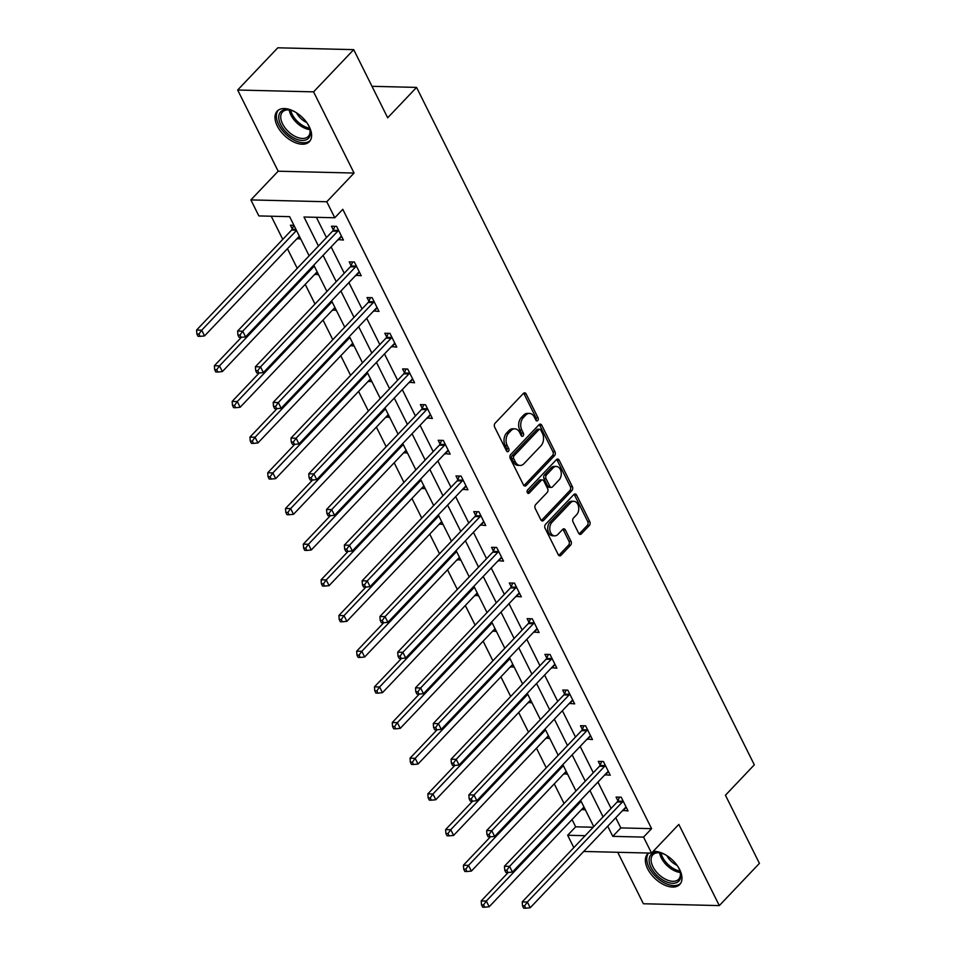 <?xml version="1.0" encoding="UTF-8"?>
<svg xmlns="http://www.w3.org/2000/svg" width="956" height="956" viewBox="0 0 956 956"><rect width="100%" height="100%" fill="white"/><g stroke="black" fill="none" stroke-linecap="round" stroke-linejoin="round"><path stroke-width="1.43" d="M537.726 420.544A1.948 1.35 91.4 0 0 538.037 417.808L526.147 393.956A2.796 1.936 91.4 0 0 524.641 392.832A2.796 1.936 91.4 0 0 523.458 393.37L495.1 423.209A2.796 1.936 91.4 0 0 494.646 427.105L506.537 450.957A1.948 1.35 91.4 0 0 507.588 451.758A1.948 1.35 91.4 0 0 508.425 451.375A1.948 1.35 91.4 0 0 508.747 448.639L507.206 445.556A8.927 6.178 91.4 0 1 508.664 433.068L511.03 430.582A8.927 6.178 91.4 0 1 514.818 428.838A8.927 6.178 91.4 0 1 519.646 432.459L521.187 435.542A1.948 1.35 91.4 0 0 522.239 436.342A1.948 1.35 91.4 0 0 523.075 435.96A1.948 1.35 91.4 0 0 523.386 433.223L521.856 430.14A8.927 6.178 91.4 0 1 523.314 417.653L525.669 415.167A8.927 6.178 91.4 0 1 529.469 413.422A8.927 6.178 91.4 0 1 534.296 417.043L535.838 420.126A1.948 1.35 91.4 0 0 536.89 420.927A1.948 1.35 91.4 0 0 537.726 420.544M535.886 420.222A1.948 1.35 91.4 0 0 535.993 417.76L524.091 393.908A2.796 1.936 91.4 0 0 523.601 393.227M506.584 451.053A1.948 1.35 91.4 0 0 506.692 448.591L505.15 445.508L507.206 445.556M521.235 435.637A1.948 1.35 91.4 0 0 521.343 433.176L519.801 430.092L521.856 430.14M680.66 883.32A22.036 12.631 -136.5 0 1 664.755 883.081A22.036 12.631 -136.5 0 1 649.052 867.486A22.036 12.631 -136.5 0 1 648.67 853.039A22.179 12.715 -136.5 0 0 647.594 853.947A22.179 12.715 -136.5 0 0 647.666 868.837A22.179 12.715 -136.5 0 0 663.751 884.67A22.179 12.715 -136.5 0 0 679.752 884.503A22.179 12.715 -136.5 0 0 679.668 869.613A22.179 12.715 -136.5 0 0 653.115 851.449M309.302 126.778A22.179 12.715 -136.5 0 0 293.229 110.944A22.179 12.715 -136.5 0 0 277.228 111.111A22.179 12.715 -136.5 0 0 277.3 126.001A22.179 12.715 -136.5 0 0 293.384 141.823A22.179 12.715 -136.5 0 0 309.385 141.667A22.179 12.715 -136.5 0 0 309.302 126.778M578.679 533.269A2.796 1.936 91.4 0 0 580.184 534.404A2.796 1.936 91.4 0 0 581.368 533.854L589.326 525.489A2.796 1.936 91.4 0 0 589.78 521.582L576.576 495.089A2.796 1.936 91.4 0 0 575.07 493.965A2.796 1.936 91.4 0 0 573.875 494.503L545.529 524.342A2.796 1.936 91.4 0 0 545.063 528.238L558.28 554.731A2.796 1.936 91.4 0 0 559.786 555.866A2.796 1.936 91.4 0 0 560.969 555.317L570.577 545.207A2.796 1.936 91.4 0 0 571.031 541.311L565.378 529.971A2.796 1.936 91.4 0 0 563.873 528.835A2.796 1.936 91.4 0 0 562.69 529.385L557.922 534.392A7.469 5.162 91.4 0 1 554.743 535.85A7.469 5.162 91.4 0 1 549.975 530.664A7.469 5.162 91.4 0 1 551.935 522.382L570.601 502.748A7.469 5.162 91.4 0 1 573.779 501.291A7.469 5.162 91.4 0 1 578.547 506.477A7.469 5.162 91.4 0 1 576.587 514.758L573.481 518.033A2.796 1.936 91.4 0 0 573.026 521.928L578.679 533.269M615.748 817.75L620.803 827.908L651.586 828.661L643.555 837.098L651.538 853.111L583.71 851.461M353.708 49.64L313.58 91.86L237.674 90.019L277.79 47.8L353.708 49.64L387.682 117.791L416.565 87.402L754.32 764.824L725.437 795.225L759.423 863.376L719.306 905.595L678.82 824.407L651.538 853.111M237.674 90.019L278.16 171.208L354.067 173.048L313.58 91.86M354.067 173.048L326.785 201.752L334.767 217.765L303.996 217.012L318.444 246.003M651.586 828.661L342.786 209.316L334.767 217.765M554.516 455.665A2.796 1.936 91.4 0 0 554.97 451.77L541.765 425.277A2.796 1.936 91.4 0 0 540.26 424.141A2.796 1.936 91.4 0 0 539.065 424.691L510.719 454.518A2.796 1.936 91.4 0 0 510.253 458.426L523.47 484.919A2.796 1.936 91.4 0 0 524.975 486.042A2.796 1.936 91.4 0 0 526.159 485.505L554.516 455.665L552.46 455.618A2.796 1.936 91.4 0 0 552.915 451.71L539.71 425.229A2.796 1.936 91.4 0 0 539.22 424.548M559.164 460.183L572.369 486.676A2.796 1.936 91.4 0 1 571.915 490.571L543.57 520.411A2.796 1.936 91.4 0 1 542.375 520.96A2.796 1.936 91.4 0 1 540.869 519.825L535.217 508.484A2.796 1.936 91.4 0 1 535.671 504.589L547.179 492.483A2.796 1.936 91.4 0 0 547.633 488.588L543.88 481.059A2.796 1.936 91.4 0 0 542.375 479.924A2.796 1.936 91.4 0 0 541.18 480.474L529.218 493.069A1.948 1.35 91.4 0 1 528.381 493.451A1.948 1.35 91.4 0 1 527.138 492.101A1.948 1.35 91.4 0 1 527.652 489.926L556.476 459.597A2.796 1.936 91.4 0 1 557.659 459.047A2.796 1.936 91.4 0 1 559.164 460.183L557.121 460.135L570.326 486.628L572.369 486.676M617.731 852.286L643.388 903.755L719.306 905.595M416.565 87.402L371.992 86.315M316.376 217.311L326.474 237.566M331.123 246.899L344.256 273.237M348.916 282.582L362.049 308.919M366.698 318.252L379.831 344.602M384.491 353.935L397.624 380.273M402.285 389.618L415.418 415.956M420.066 425.289L433.199 451.626M437.86 460.971L450.993 487.309M455.642 496.654L468.775 522.992M473.435 532.325L486.568 558.663M491.217 568.007L504.35 594.345M509.01 603.678L522.143 630.028M526.804 639.361L539.937 665.699M544.585 675.044L557.718 701.381M562.379 710.714L575.512 737.052M580.161 746.397L593.294 772.735M597.954 782.08L611.087 808.418M338.101 239.562L343.419 240.064L336.584 226.345L331.457 226.214L333.297 229.918M355.895 275.232L361.213 275.734L354.365 262.016L349.239 261.896L351.091 265.601M373.677 310.915L379.006 311.417L372.159 297.698L367.032 297.567L368.873 301.271M391.47 346.586L396.788 347.1L389.952 333.369L384.814 333.25L386.666 336.954M409.264 382.269L414.581 382.77L407.734 369.052L402.607 368.932L404.448 372.625M427.045 417.951L432.363 418.453L425.528 404.735L420.401 404.603L422.241 408.308M444.839 453.622L450.156 454.136L443.309 440.405L438.183 440.286L440.035 443.99M462.62 489.305L467.938 489.807L461.103 476.088L455.976 475.969L457.816 479.661M480.414 524.987L485.732 525.489L478.896 511.771L473.758 511.639L475.61 515.344M498.207 560.658L503.525 561.172L496.678 547.441L491.551 547.322L493.392 551.026M515.989 596.341L521.307 596.843L514.471 583.124L509.333 582.993L511.185 586.697M533.783 632.024L539.1 632.525L532.253 618.795L527.126 618.675L528.979 622.38M551.564 667.694L556.882 668.196L550.047 654.478L544.92 654.358L546.76 658.063M569.358 703.377L574.676 703.879L567.828 690.16L562.702 690.029L564.554 693.733M587.139 739.048L592.469 739.562L585.622 725.831L580.495 725.712L582.335 729.416M604.933 774.73L610.251 775.232L603.415 761.514L598.277 761.394L600.129 765.087M622.726 810.413L628.044 810.915L621.197 797.196L616.07 797.065L617.911 800.77M271.241 216.223L282.773 239.37M287.433 248.703L297.22 268.337M305.227 284.386L315.014 304.02M323.009 320.057L332.796 339.691M340.802 355.74L350.589 375.373M358.584 391.422L368.383 411.056M376.377 427.093L386.164 446.727M394.171 462.776L403.958 482.41M411.952 498.458L421.739 518.08M429.746 534.129L439.533 553.763M447.528 569.812L457.315 589.446M465.321 605.483L475.108 625.116M483.115 641.165L492.902 660.799M500.896 676.848L510.683 696.482M518.69 712.519L528.477 732.153M536.471 748.201L546.258 767.835M554.265 783.884L564.052 803.506M572.047 819.555L575.667 826.821L593.198 827.239M293.934 225.305L290.421 225.222L292.261 228.926M297.077 238.558L300.781 239.024M314.859 274.241L318.563 274.707M332.652 309.923L336.357 310.389M350.434 345.594L354.15 346.06M368.227 381.277L371.932 381.743M386.021 416.959L389.725 417.425M403.802 452.63L407.507 453.096M421.596 488.313L425.3 488.779M439.378 523.984L443.094 524.462M457.171 559.666L460.876 560.132M474.953 595.349L478.669 595.815M492.746 631.02L496.451 631.486M510.54 666.702L514.244 667.168M528.321 702.385L532.026 702.851M546.115 738.056L549.82 738.522M563.897 773.739L567.613 774.205M581.69 809.421L585.395 809.887M573.815 847.637L567.649 835.257L585.168 835.687M575.667 826.821L567.649 835.257M309.135 255.802L289.632 216.665L258.861 215.925L250.878 199.912L326.785 201.752M278.16 171.208L250.878 199.912M607.717 826.199L612.784 836.357L643.555 837.098M323.104 255.348L336.237 281.685M340.886 291.018L354.019 317.356M358.679 326.701L371.812 353.039M376.473 362.384L389.606 388.722M394.254 398.055L407.387 424.392M412.048 433.737L425.181 460.075M429.83 469.408L442.963 495.758M447.623 505.091L460.756 531.428M465.405 540.773L478.538 567.111M483.198 576.444L496.331 602.794M500.992 612.127L514.125 638.465M518.773 647.81L531.906 674.147M536.567 683.48L549.7 709.818M554.349 719.163L567.482 745.501M572.142 754.846L585.275 781.183M589.936 790.516L603.057 816.854M593.76 826.653L580.627 800.315M575.966 790.971L562.833 764.633M558.185 755.288L545.051 728.95M540.391 719.617L527.258 693.279M522.597 683.934L509.464 657.597M504.816 648.264L491.683 621.914M487.022 612.581L473.889 586.243M469.241 576.898L456.108 550.56M451.447 541.227L438.314 514.89M433.666 505.545L420.532 479.207M415.872 469.862L402.739 443.524M398.078 434.191L384.945 407.854M380.297 398.509L367.164 372.171M362.503 362.838L349.37 336.488M344.722 327.155L331.589 300.817M326.928 291.472L313.795 265.135M620.803 827.908L612.784 836.357M297.268 238.94L299.539 236.55M338.293 239.932L341.615 236.443M356.086 275.615L359.408 272.113M315.05 274.623L317.332 272.221M373.868 311.298L377.19 307.796M332.843 310.306L335.114 307.904M391.661 346.968L394.983 343.479M350.625 345.976L352.907 343.586M409.455 382.651L412.777 379.15M368.419 381.659L370.701 379.257M427.236 418.334L430.559 414.832M386.2 417.33L388.483 414.94M445.03 454.004L448.352 450.515M403.994 453.013L406.276 450.611M462.812 489.687L466.134 486.186M421.787 488.695L424.058 486.293M480.605 525.37L483.927 521.868M439.569 524.366L441.851 521.976M498.387 561.041L501.721 557.551M457.362 560.049L459.633 557.647M516.18 596.723L519.502 593.222M475.144 595.731L477.426 593.329M533.974 632.394L537.296 628.905M492.938 631.402L495.22 629.012M551.755 668.077L555.077 664.575M510.731 667.085L513.002 664.683M569.549 703.759L572.871 700.258M528.513 702.768L530.795 700.366M587.331 739.43L590.653 735.941M546.306 738.438L548.577 736.036M605.124 775.113L608.446 771.612M564.088 774.121L566.37 771.719M622.918 810.796L626.24 807.294M581.881 809.792L584.164 807.402M529.469 413.422L527.425 413.374A8.927 6.178 91.4 0 0 523.625 415.119L525.669 415.167M519.801 430.092A8.927 6.178 91.4 0 1 521.259 417.605L523.625 415.119M514.818 428.838L512.775 428.79A8.927 6.178 91.4 0 0 508.974 430.535L511.03 430.582M505.15 445.508A8.927 6.178 91.4 0 1 506.608 433.02L508.974 430.535M523.96 485.6A2.796 1.936 91.4 0 0 524.103 485.457L552.46 455.618M540.785 430.069A1.948 1.35 91.4 0 0 539.734 429.268A1.948 1.35 91.4 0 0 538.897 429.65L514.017 455.845A1.948 1.35 91.4 0 0 513.695 458.569L515.32 461.832A8.927 6.178 91.4 0 0 520.148 465.453A8.927 6.178 91.4 0 0 523.936 463.708L540.953 445.807A8.927 6.178 91.4 0 0 542.41 433.319L540.785 430.069M539.734 429.268L537.678 429.22A1.948 1.35 91.4 0 0 536.854 429.603L538.897 429.65M520.148 465.453L518.092 465.405A8.927 6.178 91.4 0 1 513.264 461.784L511.639 458.522A1.948 1.35 91.4 0 1 511.962 455.797L536.854 429.603M541.359 520.506A2.796 1.936 91.4 0 0 541.514 520.363L569.872 490.524A2.796 1.936 91.4 0 0 570.326 486.628M542.375 479.924L540.319 479.876A2.796 1.936 91.4 0 0 539.136 480.426L527.389 492.782M559.105 479.924A7.469 5.162 91.4 0 0 561.064 471.655A7.469 5.162 91.4 0 0 556.296 466.456A7.469 5.162 91.4 0 0 553.118 467.914L546.545 474.845A2.796 1.936 91.4 0 0 546.079 478.741L549.831 486.257A2.796 1.936 91.4 0 0 551.337 487.393A2.796 1.936 91.4 0 0 552.532 486.855L559.105 479.924M556.296 466.456L554.241 466.409A7.469 5.162 91.4 0 0 551.062 467.866L553.118 467.914M551.337 487.393L549.294 487.345A2.796 1.936 91.4 0 1 547.788 486.21L544.036 478.693A2.796 1.936 91.4 0 1 544.49 474.785L551.062 467.866M557.121 460.135A2.796 1.936 91.4 0 0 556.619 459.454M573.779 501.291L571.724 501.231A7.469 5.162 91.4 0 0 568.545 502.701L570.601 502.748M554.743 535.85L552.699 535.802A7.469 5.162 91.4 0 1 547.931 530.616A7.469 5.162 91.4 0 1 549.879 522.335L568.545 502.701M558.77 555.412A2.796 1.936 91.4 0 0 558.913 555.269L568.521 545.159A2.796 1.936 91.4 0 0 568.987 541.251L563.335 529.923A2.796 1.936 91.4 0 0 562.833 529.242M579.169 533.95A2.796 1.936 91.4 0 0 579.312 533.807L587.271 525.43A2.796 1.936 91.4 0 0 587.725 521.534L574.52 495.041A2.796 1.936 91.4 0 0 574.03 494.36M293.851 225.305L292.094 229.309A2.844 1.972 -88.6 0 1 291.58 230.097L196.578 330.071L201.704 330.19L204.56 335.915L299.348 236.168M296.503 230.444L201.704 330.19L198.944 334.062L196.888 334.014L198.023 336.309L200.079 336.357L198.944 334.062M204.56 335.915L200.079 336.357M196.888 334.014L196.578 330.071M337.743 231.221L332.616 231.101L237.614 331.063L242.74 331.182L337.743 231.221A2.844 1.972 91.4 0 0 338.257 230.42L338.424 230.038M239.968 335.066L237.924 335.006L239.06 337.301L241.115 337.349L239.968 335.066L242.74 331.182L245.596 336.906L340.599 236.933A2.844 1.972 91.4 0 1 341.28 236.467L341.579 236.359M332.616 231.101A2.844 1.972 91.4 0 0 333.13 230.3L334.887 226.297M237.614 331.063L237.924 335.006M241.115 337.349L245.596 336.906M307.366 123.432A19.192 11.006 43.5 0 1 309.828 128.893A19.192 11.006 43.5 0 1 308.179 138.572A19.192 11.006 43.5 0 1 286.442 132.466A19.192 11.006 43.5 0 1 281.004 111.493A19.192 11.006 43.5 0 1 289.955 110.012A19.192 11.006 43.5 0 1 295.547 112.199M290.54 110.155A17.77 10.193 -136.5 0 0 282.809 111.649A17.77 10.193 -136.5 0 0 282.51 111.948A17.77 10.193 -136.5 0 0 288.115 131.319A17.77 10.193 -136.5 0 0 307.975 136.72A17.77 10.193 -136.5 0 0 308.274 136.433A17.77 10.193 -136.5 0 0 309.648 128.319M306.78 122.583A13.993 8.018 43.5 0 1 296.42 112.736M278.363 110.131A22.036 12.631 -136.5 0 0 285.796 134.103A22.036 12.631 -136.5 0 0 310.186 140.58A22.036 12.631 -136.5 0 0 310.294 140.484M677.732 866.267A19.192 11.006 43.5 0 1 678.808 868.203A19.192 11.006 43.5 0 1 680.194 871.741A19.192 11.006 43.5 0 1 671.004 883.165A19.192 11.006 43.5 0 1 651.108 867.534A19.192 11.006 43.5 0 1 660.321 852.848A19.192 11.006 43.5 0 1 665.914 855.034M660.907 852.991A17.77 10.193 -136.5 0 0 652.876 854.784A17.77 10.193 -136.5 0 0 652.936 866.722A17.77 10.193 -136.5 0 0 665.818 879.4A17.77 10.193 -136.5 0 0 678.64 879.269A17.77 10.193 -136.5 0 0 680.015 871.155M677.147 865.419A13.993 8.018 43.5 0 1 666.786 855.572M241.39 337.325L214.371 365.742L219.498 365.873L222.354 371.585L317.141 271.839M314.285 266.127L219.498 365.873L216.725 369.745L214.682 369.697L215.817 371.98L217.872 372.027L216.725 369.745M222.354 371.585L217.872 372.027M214.682 369.697L214.371 365.742M259.172 372.995L232.153 401.424L237.291 401.556L240.135 407.268L334.935 307.521M332.079 301.809L237.291 401.556L234.519 405.428L232.463 405.368L233.611 407.662L235.654 407.71L234.519 405.428M240.135 407.268L235.654 407.71M232.463 405.368L232.153 401.424M355.536 266.903L350.398 266.772L255.395 366.745L260.534 366.865L355.536 266.903A2.844 1.972 91.4 0 0 356.05 266.103L356.218 265.72M257.762 370.737L255.706 370.689L256.853 372.971L258.897 373.031L257.762 370.737L260.534 366.865L263.378 372.577L358.38 272.615A2.844 1.972 91.4 0 1 359.062 272.149L359.372 272.042M350.398 266.772A2.844 1.972 91.4 0 0 350.924 265.983L352.68 261.98M255.395 366.745L255.706 370.689M258.897 373.031L263.378 372.577M373.318 302.574L368.191 302.454L273.189 402.416L278.316 402.548L373.318 302.574A2.844 1.972 91.4 0 0 373.832 301.785L374.011 301.403M275.555 406.42L273.5 406.372L274.635 408.654L276.69 408.702L275.555 406.42L278.316 402.548L281.172 408.26L376.174 308.298A2.844 1.972 91.4 0 1 376.855 307.832L377.154 307.713M368.191 302.454A2.844 1.972 91.4 0 0 368.705 301.654L370.462 297.651M273.189 402.416L273.5 406.372M276.69 408.702L281.172 408.26M276.965 408.678L249.946 437.107L255.073 437.227L257.929 442.951L352.716 343.204M349.872 337.48L255.073 437.227L252.3 441.098L250.257 441.051L251.392 443.333L253.448 443.393L252.3 441.098M257.929 442.951L253.448 443.393M250.257 441.051L249.946 437.107M294.747 444.361L267.74 472.778L272.866 472.909L275.71 478.621L370.51 378.875M367.654 373.163L272.866 472.909L270.094 476.781L268.039 476.733L269.186 479.016L271.229 479.064L270.094 476.781M275.71 478.621L271.229 479.064M268.039 476.733L267.74 472.778M312.54 480.031L285.521 508.461L290.648 508.58L293.504 514.304L388.291 414.557M385.447 408.833L290.648 508.58L287.887 512.464L285.832 512.404L286.967 514.698L289.023 514.746L287.887 512.464M293.504 514.304L289.023 514.746M285.832 512.404L285.521 508.461M391.112 338.257L385.985 338.125L290.983 438.099L296.109 438.218L391.112 338.257A2.844 1.972 91.4 0 0 391.625 337.456L391.793 337.074M293.337 442.09L291.281 442.042L292.428 444.337L294.484 444.385L293.337 442.09L296.109 438.218L298.953 443.942L393.956 343.969A2.844 1.972 91.4 0 1 394.637 343.503L394.948 343.395M385.985 338.125A2.844 1.972 91.4 0 0 386.499 337.337L388.255 333.333M290.983 438.099L291.281 442.042M294.484 444.385L298.953 443.942M408.893 373.927L403.767 373.808L308.764 473.782L313.891 473.901L408.893 373.927A2.844 1.972 91.4 0 0 409.419 373.139L409.586 372.756M311.13 477.773L309.075 477.725L310.21 480.008L312.265 480.055L311.13 477.773L313.891 473.901L316.747 479.613L411.749 379.651A2.844 1.972 91.4 0 1 412.43 379.185L412.729 379.078M403.767 373.808A2.844 1.972 91.4 0 0 404.28 373.007L406.037 369.016M308.764 473.782L309.075 477.725M312.265 480.055L316.747 479.613M426.687 409.61L421.56 409.491L326.558 509.452L331.684 509.584L426.687 409.61A2.844 1.972 91.4 0 0 427.201 408.821L427.368 408.427M328.912 513.456L326.868 513.408L328.004 515.69L330.059 515.738L328.912 513.456L331.684 509.584L334.54 515.296L429.543 415.334A2.844 1.972 91.4 0 1 430.224 414.868L430.523 414.749M421.56 409.491A2.844 1.972 91.4 0 0 422.074 408.69L423.831 404.687M326.558 509.452L326.868 513.408M330.059 515.738L334.54 515.296M330.322 515.714L303.315 544.143L308.441 544.263L311.286 549.987L406.085 450.24M403.229 444.516L308.441 544.263L305.669 548.135L303.614 548.087L304.761 550.369L306.816 550.429L305.669 548.135M311.286 549.987L306.816 550.429M303.614 548.087L303.315 544.143M444.48 445.293L439.342 445.161L344.339 545.135L349.478 545.255L444.48 445.293A2.844 1.972 91.4 0 0 444.994 444.492L445.161 444.11M346.705 549.126L344.65 549.079L345.797 551.373L347.841 551.421L346.705 549.126L349.478 545.255L352.322 550.979L447.324 451.005A2.844 1.972 91.4 0 1 448.005 450.539L448.304 450.431M439.342 445.161A2.844 1.972 91.4 0 0 439.868 444.373L441.624 440.369M344.339 545.135L344.65 549.079M347.841 551.421L352.322 550.979M348.115 551.385L321.096 579.814L326.235 579.945L329.079 585.658L423.867 485.911M421.022 480.199L326.235 579.945L323.463 583.817L321.407 583.769L322.542 586.052L324.598 586.1L323.463 583.817M329.079 585.658L324.598 586.1M321.407 583.769L321.096 579.814M462.262 480.964L457.135 480.844L362.133 580.806L367.259 580.937L462.262 480.964A2.844 1.972 91.4 0 0 462.776 480.175L462.943 479.793M364.487 584.809L362.444 584.761L363.579 587.044L365.634 587.092L364.487 584.809L367.259 580.937L370.115 586.649L465.118 486.688A2.844 1.972 91.4 0 1 465.799 486.222L466.098 486.102M457.135 480.844A2.844 1.972 91.4 0 0 457.649 480.043L459.406 476.052M362.133 580.806L362.444 584.761M365.634 587.092L370.115 586.649M365.909 587.068L338.89 615.497L344.017 615.616L346.873 621.34L441.66 521.594M438.804 515.87L344.017 615.616L341.244 619.488L339.201 619.44L340.336 621.735L342.391 621.782L341.244 619.488M346.873 621.34L342.391 621.782M339.201 619.44L338.89 615.497M480.055 516.646L474.917 516.527L379.926 616.489L385.053 616.608L480.055 516.646A2.844 1.972 91.4 0 0 480.569 515.846L480.737 515.463M382.281 620.492L380.225 620.432L381.372 622.726L383.416 622.774L382.281 620.492L385.053 616.608L387.897 622.332L482.9 522.358A2.844 1.972 91.4 0 1 483.581 521.904L483.891 521.785M474.917 516.527A2.844 1.972 91.4 0 0 475.443 515.726L477.199 511.723M379.926 616.489L380.225 620.432M383.416 622.774L387.897 622.332M383.691 622.75L356.672 651.179L361.81 651.299L364.654 657.011L459.454 557.264M456.598 551.552L361.81 651.299L359.038 655.171L356.982 655.123L358.13 657.405L360.173 657.453L359.038 655.171M364.654 657.011L360.173 657.453M356.982 655.123L356.672 651.179M497.837 552.329L492.71 552.198L397.708 652.171L402.835 652.291L497.837 552.329A2.844 1.972 91.4 0 0 498.363 551.528L498.53 551.146M400.074 656.163L398.019 656.115L399.154 658.397L401.209 658.457L400.074 656.163L402.835 652.291L405.691 658.015L500.693 558.041A2.844 1.972 91.4 0 1 501.374 557.575L501.673 557.467M492.71 552.198A2.844 1.972 91.4 0 0 493.224 551.409L494.981 547.406M397.708 652.171L398.019 656.115M401.209 658.457L405.691 658.015M401.484 658.421L374.465 686.85L379.592 686.982L382.448 692.694L477.235 592.947M474.391 587.235L379.592 686.982L376.819 690.853L374.776 690.806L375.911 693.088L377.967 693.136L376.819 690.853M382.448 692.694L377.967 693.136M374.776 690.806L374.465 686.85M515.631 588L510.504 587.88L415.502 687.842L420.628 687.973L515.631 588A2.844 1.972 91.4 0 0 516.144 587.211L516.312 586.829M417.856 691.845L415.8 691.797L416.947 694.08L419.003 694.128L417.856 691.845L420.628 687.973L423.472 693.686L518.475 593.724A2.844 1.972 91.4 0 1 519.156 593.258L519.466 593.138M510.504 587.88A2.844 1.972 91.4 0 0 511.018 587.08L512.775 583.076M415.502 687.842L415.8 691.797M419.003 694.128L423.472 693.686M419.266 694.104L392.259 722.533L397.385 722.652L400.229 728.376L495.029 628.63M492.173 622.906L397.385 722.652L394.613 726.524L392.558 726.476L393.705 728.771L395.748 728.819L394.613 726.524M400.229 728.376L395.748 728.819M392.558 726.476L392.259 722.533M533.412 623.682L528.286 623.563L433.283 723.525L438.422 723.644L533.412 623.682A2.844 1.972 91.4 0 0 533.938 622.882L534.105 622.499M435.649 727.516L433.594 727.468L434.729 729.763L436.784 729.81L435.649 727.516L438.422 723.644L441.266 729.368L536.268 629.395A2.844 1.972 91.4 0 1 536.949 628.928L537.248 628.821M528.286 623.563A2.844 1.972 91.4 0 0 528.799 622.762L530.568 618.759M433.283 723.525L433.594 727.468M436.784 729.81L441.266 729.368M437.059 729.787L410.04 758.204L415.167 758.335L418.023 764.047L512.81 664.301M509.966 658.588L415.167 758.335L412.406 762.207L410.351 762.159L411.486 764.442L413.542 764.489L412.406 762.207M418.023 764.047L413.542 764.489M410.351 762.159L410.04 758.204M551.206 659.365L546.079 659.234L451.077 759.207L456.203 759.327L551.206 659.365A2.844 1.972 91.4 0 0 551.72 658.565L551.887 658.182M453.431 763.199L451.387 763.151L452.523 765.433L454.578 765.481L453.431 763.199L456.203 759.327L459.059 765.039L554.062 665.077A2.844 1.972 91.4 0 1 554.743 664.611L555.042 664.504M546.079 659.234A2.844 1.972 91.4 0 0 546.593 658.445L548.35 654.442M451.077 759.207L451.387 763.151M454.578 765.481L459.059 765.039M454.841 765.457L427.834 793.886L432.96 794.006L435.817 799.73L530.604 699.983M527.748 694.271L432.96 794.006L430.188 797.89L428.145 797.83L429.28 800.124L431.335 800.172L430.188 797.89M435.817 799.73L431.335 800.172M428.145 797.83L427.834 793.886M568.999 695.036L563.861 694.916L468.858 794.878L473.997 795.01L568.999 695.036A2.844 1.972 91.4 0 0 569.513 694.247L569.68 693.865M471.224 798.881L469.169 798.834L470.316 801.116L472.36 801.164L471.224 798.881L473.997 795.01L476.841 800.722L571.843 700.76A2.844 1.972 91.4 0 1 572.525 700.294L572.835 700.174M563.861 694.916A2.844 1.972 91.4 0 0 564.387 694.116L566.143 690.113M468.858 794.878L469.169 798.834M472.36 801.164L476.841 800.722M472.634 801.14L445.615 829.569L450.754 829.688L453.598 835.413L548.385 735.666M545.541 729.942L450.754 829.688L447.982 833.56L445.926 833.513L447.073 835.795L449.117 835.855L447.982 833.56M453.598 835.413L449.117 835.855M445.926 833.513L445.615 829.569M586.781 730.719L581.654 730.587L486.652 830.561L491.778 830.68L586.781 730.719A2.844 1.972 91.4 0 0 587.295 729.918L587.462 729.536M489.006 834.552L486.963 834.504L488.098 836.799L490.153 836.847L489.006 834.552L491.778 830.68L494.634 836.404L589.637 736.431A2.844 1.972 91.4 0 1 590.318 735.965L590.617 735.857M581.654 730.587A2.844 1.972 91.4 0 0 582.168 729.798L583.925 725.795M486.652 830.561L486.963 834.504M490.153 836.847L494.634 836.404M490.428 836.811L463.409 865.24L468.536 865.371L471.392 871.083L566.179 771.337M563.335 765.625L468.536 865.371L465.763 869.243L463.72 869.195L464.855 871.478L466.91 871.525L465.763 869.243M471.392 871.083L466.91 871.525M463.72 869.195L463.409 865.24M604.574 766.389L599.448 766.27L504.445 866.232L509.572 866.363L604.574 766.389A2.844 1.972 91.4 0 0 605.088 765.601L605.256 765.218M506.8 870.235L504.744 870.187L505.891 872.47L507.935 872.517L506.8 870.235L509.572 866.363L512.416 872.075L607.418 772.113A2.844 1.972 91.4 0 1 608.1 771.647L608.41 771.54M599.448 766.27A2.844 1.972 91.4 0 0 599.962 765.469L601.718 761.478M504.445 866.232L504.744 870.187M507.935 872.517L512.416 872.075M508.21 872.493L481.203 900.922L486.329 901.042L489.173 906.766L583.973 807.019M581.117 801.295L486.329 901.042L483.557 904.914L481.501 904.866L482.649 907.16L484.692 907.208L483.557 904.914M489.173 906.766L484.692 907.208M481.501 904.866L481.203 900.922M622.356 802.072L617.229 801.953L522.227 901.914L527.354 902.034L622.356 802.072A2.844 1.972 91.4 0 0 622.882 801.271L623.049 800.889M524.593 905.918L522.538 905.858L523.673 908.152L525.728 908.2L524.593 905.918L527.354 902.034L530.21 907.758L625.212 807.796A2.844 1.972 91.4 0 1 625.893 807.33L626.192 807.211M617.229 801.953A2.844 1.972 91.4 0 0 617.743 801.152L619.5 797.149M522.227 901.914L522.538 905.858M525.728 908.2L530.21 907.758M535.993 417.76L538.037 417.808M506.692 448.591L508.747 448.639M521.343 433.176L523.386 433.223M521.259 417.605L523.314 417.653M506.608 433.02L508.664 433.068M524.091 393.908L526.147 393.956M524.103 485.457L526.159 485.505M539.71 425.229L541.765 425.277M552.915 451.71L554.97 451.77M511.962 455.797L514.017 455.845M511.639 458.522L513.695 458.569M513.264 461.784L515.32 461.832M569.872 490.524L571.915 490.571M541.514 520.363L543.57 520.411M539.136 480.426L541.18 480.474M527.569 493.033L529.218 493.069M544.49 474.785L546.545 474.845M544.036 478.693L546.079 478.741M547.788 486.21L549.831 486.257M549.879 522.335L551.935 522.382M563.335 529.923L565.378 529.971M568.987 541.251L571.031 541.311M568.521 545.159L570.577 545.207M558.913 555.269L560.969 555.317M574.52 495.041L576.576 495.089M587.725 521.534L589.78 521.582M587.271 525.43L589.326 525.489M579.312 533.807L581.368 533.854M292.094 229.309L295.978 229.404M291.58 230.097L296.384 230.217M338.257 230.42L333.13 230.3M309.923 129.622A17.77 10.193 43.5 0 1 289.226 109.952M290.66 110.191A17.184 9.859 -136.5 0 0 309.613 128.2M680.29 872.47A17.77 10.193 43.5 0 1 661.301 857.926A17.77 10.193 43.5 0 1 659.592 852.8M661.026 853.027A17.184 9.859 -136.5 0 0 662.508 857.09A17.184 9.859 -136.5 0 0 679.979 871.036M313.102 265.876L314.177 265.899M330.884 301.546L331.959 301.57M356.05 266.103L350.924 265.983M373.832 301.785L368.705 301.654M348.677 337.229L349.753 337.253M366.459 372.9L367.546 372.936M384.252 408.582L385.328 408.606M391.625 337.456L386.499 337.337M409.419 373.139L404.28 373.007M427.201 408.821L422.074 408.69M402.046 444.265L403.121 444.289M444.994 444.492L439.868 444.373M419.827 479.936L420.903 479.972M462.776 480.175L457.649 480.043M437.621 515.619L438.696 515.643M480.569 515.846L475.443 515.726M455.403 551.301L456.478 551.325M498.363 551.528L493.224 551.409M473.196 586.972L474.272 586.996M516.144 587.211L511.018 587.08M490.978 622.655L492.065 622.679M533.938 622.882L528.799 622.762M508.771 658.337L509.847 658.361M551.72 658.565L546.593 658.445M526.565 694.008L527.64 694.032M569.513 694.247L564.387 694.116M544.346 729.691L545.422 729.715M587.295 729.918L582.168 729.798M562.14 765.362L563.215 765.398M605.088 765.601L599.962 765.469M579.922 801.044L581.009 801.068M622.882 801.271L617.743 801.152"/></g></svg>
